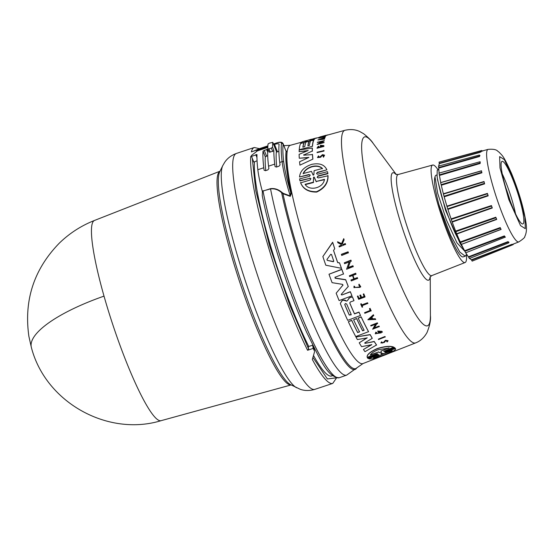 <?xml version="1.0" encoding="UTF-8"?>
<svg xmlns="http://www.w3.org/2000/svg" width="554" height="554" viewBox="0 0 554 554"><rect width="100%" height="100%" fill="white"/><g stroke="black" fill="none" stroke-linecap="round" stroke-linejoin="round"><path stroke-width="0.83" d="M104.02 296.127A105.648 30.394 -15.8 0 0 31.412 347.6L28.898 336.437C23.767 300.42 33.877 269.362 59.216 243.254C69.444 233.296 81.203 225.7 94.478 220.457L94.478 220.457A105.509 15.623 71.6 0 0 92.843 222.106A105.509 15.623 71.6 0 0 104.02 296.127A105.509 15.623 71.6 0 0 161.062 420.68L291.127 384.933M283.281 193.353L282.969 193.713A117.545 17.403 71.6 0 0 307.484 278.24A117.545 17.403 71.6 0 0 356.998 367.745L346.666 375.12A120.834 17.894 -108.4 0 1 308.758 312.934A120.834 17.894 -108.4 0 1 270.539 188.879L262.984 190.978L262.395 191.739L262.298 191.296L270.504 188.665C274.576 188.118 278.399 189.357 281.965 192.397L283.281 193.353L290.282 195.977L290.732 192.529C287.041 180.202 284.708 170.092 283.731 162.197C282.824 154.414 282.623 148.333 283.136 143.964L283.087 143.583C282.498 143.001 282.007 141.076 275.899 143.181L275.954 143.202M270.504 188.665L270.539 188.879C274.722 188.464 278.427 189.752 281.647 192.737L281.965 192.397M262.354 191.532L262.257 195.742C270.033 235.062 289.285 294.132 306.951 332.912C320.399 359.664 327.033 377.129 339.207 377.745A120.973 17.915 -108.4 0 1 301.182 315.171A120.973 17.915 -108.4 0 1 262.984 190.978M319.679 137.233L311.272 139.546A113.875 16.862 71.6 0 0 310.302 140.051M311.729 139.414L311.653 139.22A114.131 16.897 71.6 0 0 311.189 139.303A114.131 16.897 71.6 0 0 309.838 140.176L314.534 139.144A113.625 16.828 71.6 0 0 314.049 139.809L300.815 143.195A114.602 16.973 -108.4 0 1 302.664 141.644L306.168 140.681A114.408 16.939 -108.4 0 1 306.674 140.598L307.096 140.501M327.608 135.051L326.569 135.398A113.009 16.738 71.6 0 0 326.458 135.46L320.503 137.094A113.335 16.786 71.6 0 0 320.281 137.233L319.651 137.15A113.618 16.828 -108.4 0 1 320.184 136.852L320.731 136.7A113.591 16.821 71.6 0 0 320.524 136.796L326.479 135.162A113.265 16.772 71.6 0 0 326.375 135.218L320.503 137.094M325.676 136.118A113.009 16.738 71.6 0 0 325.323 136.589L318.73 138.147A113.618 16.828 -108.4 0 1 318.813 138.015L324.679 136.402A113.3 16.779 71.6 0 1 324.949 136.055L325.676 136.118M302.983 147.156A114.152 16.904 71.6 0 1 304.188 142.8L304.104 142.565A114.408 16.939 71.6 0 0 302.865 147.191L304.797 146.665A114.304 16.925 -108.4 0 1 306.037 142.032L309.208 141.415A113.882 16.862 71.6 0 0 308.01 145.778M324.582 155.162L323.501 157.197L324.582 155.162L322.539 154.628L320.053 156.837L318.273 157.059L318.896 156.498M323.882 155.57L321.604 155.702L322.58 155.092L323.855 155.432L323.12 156.533L323.411 156.934M310.261 175.168L309.187 174.787L299.527 176.989C300.081 171.11 304.167 166.899 311.798 164.344C319.519 162.807 324.54 164.635 326.867 169.836L317.31 172.336L316.556 173.686M317.421 172.633L326.867 169.836M309.187 174.787L310.219 175.016L309.409 176.359L299.576 178.921L299.991 180.916L309.831 178.367L299.88 180.611M386.803 341.7L387.315 341.029L385.688 340.779L384.296 342.455L380.868 342.961L381.526 341.846L382.031 342.067C381.63 343.03 382.149 343.106 383.597 342.282L385.432 340.267L388.049 340.668L387.253 341.922L386.782 341.527L387.225 341.126M383.597 342.282L385.452 340.44L388.07 340.842M349.422 297.997L347.406 300.628L349.235 297.893L352.406 296.896A113.875 16.862 71.6 0 0 353.971 300.67L353.951 300.503A113.625 16.828 71.6 0 1 352.386 296.736L352.406 296.896M367.157 357.157C366.7 354.678 370.051 351.811 377.212 348.542C385.009 346.222 390.515 345.744 393.721 347.116L383.728 351.381L385.037 351.333L394.593 347.718L395.085 348.12L394.593 347.718M377.039 354.366L367.489 357.981L377.78 353.812L376.471 353.847L367.184 357.351C366.727 354.865 370.072 351.991 377.239 348.729C385.03 346.402 390.535 345.931 393.749 347.31M303.135 173.554C304.672 170.182 307.657 167.814 312.089 166.463C316.59 165.459 320.046 166.124 322.449 168.471L314.125 170.66L313.855 174.835L313.079 175.043L311.459 171.366L303.135 173.554M322.553 168.762C320.15 166.408 316.701 165.736 312.186 166.74C307.768 168.084 304.783 170.452 303.232 173.845M313.516 177.453L313.841 176.996L314.305 177.245L316.154 181.477L324.464 179.357C323.37 188.339 309.111 191.407 305.102 184.309L313.412 182.183L313.516 177.453L313.952 177.301M333.757 261.079L333.314 261.723L327.248 260.352L326.95 259.48L330.78 254.265L331.521 254.494A114.131 16.904 71.6 0 0 333.757 261.079L333.785 261.197M351.091 314.928L349.276 314.914A114.152 16.904 71.6 0 1 344.775 304.568L345.391 303.537L346.686 304.028A114.297 16.925 71.6 0 0 351.188 314.374L349.297 315.074A114.408 16.939 -108.4 0 1 344.796 304.728L344.74 304.52M370.301 355.107C371.242 353.293 373.832 351.506 378.07 349.754L389.081 348.023L380.986 351.077L381.318 352.635L380.556 352.905L378.396 352.053L370.301 355.107M381.505 354.678L381.54 353.265L384.157 353.66L392.218 350.585C391.38 352.476 377.613 357.759 373.444 357.752L381.505 354.678L381.554 354.151M466.475 254.785A51.37 7.611 -108.4 0 1 465.9 261.723A51.37 7.611 -108.4 0 1 465.097 262.527A51.37 7.611 -108.4 0 1 442.84 219.827A51.37 7.611 -108.4 0 1 431.767 165.875A51.37 7.611 -108.4 0 1 432.681 165.037A51.37 7.611 -108.4 0 1 437.882 169.586M438.969 204.738L450.568 235.152L459.848 252.105L465.242 256.197L463.165 256.89A45.407 6.724 -108.4 0 1 438.969 204.738C434.987 189.828 433.664 180.556 435.001 176.92A40.615 6.018 -108.4 0 1 435.34 175.909A40.615 6.018 -108.4 0 1 436.019 175.258L437.009 174.932M435.001 176.92L437.688 193.277L446.302 219.661L456.981 242.881L464.834 251.274L504.583 236.399L505.089 237.292L504.375 235.9L505.352 237.195M437.48 179.558L445.513 210.16L459.848 242.881L461.939 246.378L455.346 233.511C451.191 224.418 446.538 212.064 443.311 201.656C440.326 193.304 436.517 174.974 437.092 175.784L437.48 179.558M437.092 175.784L437.224 170.286L438.456 169.662M465.242 256.197L466.669 254.217M464.058 249.688L461.939 246.378M439.544 175.992L440.735 182.654M439.225 163.222L439.059 162.114L479.944 151.249L480.907 151.768L480.318 151.893L481.135 151.844L439.225 163.222L439.308 163.652A51.37 7.611 -108.4 0 0 438.837 166.013M523.426 223.407A32.977 4.882 -108.4 0 1 522.879 223.934A32.977 4.882 -108.4 0 1 508.579 196.386A32.977 4.882 -108.4 0 1 501.515 161.872A32.977 4.882 -108.4 0 1 502.062 161.346A32.977 4.882 -108.4 0 1 516.356 188.893A32.977 4.882 -108.4 0 1 523.426 223.407M296.598 387.758A118.362 17.527 -108.4 0 1 293.059 384.947A118.362 17.527 -108.4 0 1 242.867 273.267A118.362 17.527 -108.4 0 1 222.743 165.66L219.723 171.851A113.383 16.786 -108.4 0 0 246.745 297.817A113.383 16.786 -108.4 0 0 290.476 384.601L300.226 389.289C304.783 390.889 309.658 390.909 314.852 389.358L332.76 383.403A124.304 18.407 -108.4 0 1 312.331 359.484L314.527 351.852M313.841 348.341L314.437 350.938A124.304 18.407 -108.4 0 1 313.169 348.404L307.574 350.267L308.626 349.006L289.631 304.908L269.431 245.346L255.796 190.638L252.278 158.299M307.574 350.267A124.304 18.407 -108.4 0 1 250.706 156.553L251.53 155.764M256.765 151.152L256.35 151.554M256.737 151.076A124.304 18.407 -108.4 0 1 256.966 150.009L251.371 151.872A124.304 18.407 -108.4 0 1 252.243 149.483A124.304 18.407 -108.4 0 1 254.314 147.489L236.406 153.444A124.304 18.407 -108.4 0 0 234.335 155.432A124.304 18.407 -108.4 0 0 255.193 268.122A124.304 18.407 -108.4 0 0 308.079 385.944A124.304 18.407 -108.4 0 0 314.852 389.358M250.706 156.553L251.516 156.069M313.169 348.404L312.643 345.204L308.239 346.666L308.626 349.006M332.497 375.695L331.597 375.986A116.901 17.312 -108.4 0 1 313.509 355.509M308.765 346.492A116.901 17.312 -108.4 0 1 254.515 161.789M313.751 347.427A119.616 17.714 -108.4 0 1 312.643 345.204M278.87 151.367L276.321 152.177M256.862 151.103L258.102 149.885L267.838 146.651M273.731 144.691L274.528 144.421C277.402 143.534 278.911 143.548 279.077 144.476L279.043 144.227M279.077 144.476A125.578 18.594 -108.4 0 0 279.735 162.44A50.739 7.514 71.6 0 0 280.061 164.912L279.008 166.193L276.391 167.059L275.061 166.574A50.739 7.514 -108.4 0 1 274.736 164.102A125.578 18.594 -108.4 0 1 273.849 150.473L272.533 147.177A129.38 19.161 -108.4 0 1 272.803 142.413L276.404 151.436L272.797 142.35L269.286 143.181L268.046 143.998A129.38 19.161 -108.4 0 0 267.776 148.763L269.106 152.135L272.658 151.401L273.849 150.473M262.298 191.296A50.739 7.514 -108.4 0 1 257.832 169.725A125.578 18.594 -108.4 0 1 256.98 154.594L251.509 156.367A125.578 18.594 -108.4 0 1 251.551 155.397L257.416 150.868L267.804 147.419M256.8 151.353L258.309 149.04M279.735 162.44L282.111 161.65A125.578 18.594 -108.4 0 1 281.508 143.23C281.328 142.108 279.445 142.108 275.864 143.23L273.454 143.992M265.781 170.59A118.978 17.617 -108.4 0 1 265.29 156.83L267.7 155.584M276.737 166.948A118.978 17.617 -108.4 0 1 276.404 151.436M251.509 156.367L253.78 162.073L257.056 160.798M263.78 167.744A125.578 18.594 -108.4 0 1 263.012 151.124L266.613 149.476L267.769 149.538A125.578 18.594 71.6 0 0 268.545 166.165A50.739 7.514 71.6 0 0 268.877 168.631L267.817 169.912L265.435 170.701L264.113 170.216A50.739 7.514 -108.4 0 1 263.78 167.744L257.832 169.725M346.666 375.12L339.283 377.717A120.973 17.915 -108.4 0 1 301.272 315.295A120.973 17.915 -108.4 0 1 263.018 190.971L262.977 190.756M281.508 143.23L283.136 143.964L286.079 151.353L283.087 143.583M256.952 157.571L255.803 154.691M272.658 151.401L271.342 148.112L268.96 148.901L270.276 152.198M283.731 162.197A1.267 1.018 -6.7 0 0 282.111 161.65A50.739 7.514 -108.4 0 0 290.282 195.977L290.241 196.351L282.969 193.713L281.647 192.737A118.12 17.493 -108.4 0 0 320.863 315.704A118.12 17.493 -108.4 0 0 356.25 368.604M271.342 148.112L272.533 147.177M267.776 148.763L268.96 148.901M290.241 196.351L291.633 192.709L290.732 192.529A115.786 17.146 71.6 0 1 286.079 151.353L287.014 151.81A115.031 17.036 71.6 0 0 291.633 192.709M285.947 150.75L287.014 151.81M309.125 141.18A114.131 16.904 71.6 0 0 307.886 145.813L309.437 145.39A114.048 16.89 -108.4 0 1 310.676 140.751L313.862 140.134A113.625 16.828 71.6 0 0 312.477 146.332L299.236 149.698A114.602 16.973 -108.4 0 1 300.628 143.521L304.104 142.565M324.007 150.605A112.995 16.731 71.6 0 0 324.028 151.034L317.089 152.641A113.618 16.828 -108.4 0 1 317.061 152.218L324.007 150.605M323.501 157.197L323.12 156.533M321.701 155.958L320.724 157.239L317.574 157.606L318.474 155.861L318.806 156.235M324.582 138.625L324.665 138.86A112.995 16.731 71.6 0 0 324.596 139.116L317.92 139.92L325.032 137.288A113.245 16.772 71.6 0 0 324.949 137.496L322.518 138.396A113.376 16.786 71.6 0 0 322.324 138.978L324.582 138.625A113.245 16.772 71.6 0 0 324.512 138.881L317.92 139.92M325.032 137.288L325.115 137.524A112.995 16.731 71.6 0 0 325.032 137.738L322.601 138.632A113.12 16.752 71.6 0 0 322.49 138.95M321.292 141.672L317.324 142.496A113.618 16.828 -108.4 0 1 317.359 142.253L324.291 140.605A112.995 16.731 71.6 0 0 324.249 140.855L319.866 143.202M323.363 141.097L319.028 143.431L324.069 142.316A112.995 16.731 71.6 0 0 324.048 142.6L317.2 144.476L322.137 141.173L317.324 142.496M323.889 146.436L323.799 146.187A113.245 16.772 -108.4 0 1 323.806 145.591L323.889 145.84A112.995 16.731 71.6 0 0 323.889 146.436L317.054 148.237L318.252 146.214L318.993 146.637L318.121 147.502M322.802 146.138L321.188 145.854A113.141 16.752 71.6 0 0 321.175 146.54L320.399 146.485A113.432 16.8 -108.4 0 1 320.427 145.3L323.806 145.591M303.765 155.203L303.744 154.718L303.765 155.203L312.518 154.58A113.625 16.828 71.6 0 0 312.892 159.123L299.922 165.154A114.602 16.973 -108.4 0 1 299.569 161.796L308.897 157.405L299.278 158.222A114.602 16.973 -108.4 0 1 299.118 154.337L308.204 150.487L299.132 151.713A114.602 16.973 -108.4 0 1 299.215 149.975L312.29 148.056A113.875 16.862 71.6 0 0 312.29 151.027L303.834 154.968L312.29 151.027M308.211 157.724L299.278 158.222M307.311 150.861L299.132 151.713M312.29 148.056L312.38 148.299A113.625 16.828 71.6 0 0 312.38 151.277M327.913 173.679L327.483 171.65L327.913 173.679L318.065 176.234L317.227 177.273M327.802 173.374L317.954 175.923L317.179 177.328L318.335 177.931L328.023 175.784C328.252 183.055 324.464 188.485 316.646 192.072C308.453 192.162 303.121 189.087 300.642 182.834L310.101 180.057L310.877 178.644L309.728 178.063M310.919 178.797L309.831 178.367M378.327 339.145L384.988 336.493A112.995 16.731 71.6 0 0 385.231 336.88L378.569 339.54A113.618 16.828 -108.4 0 1 378.327 339.145L384.988 336.493M369.435 308.723L370.044 308.336A113.009 16.738 71.6 0 0 371.159 310.78L364.823 313.287A113.618 16.828 -108.4 0 1 364.546 312.685L370.273 310.565A113.3 16.779 71.6 0 1 369.435 308.723L370.044 308.336M364.546 312.685L370.252 310.406M360.696 304.028L361.208 303.668A113.335 16.786 71.6 0 0 361.748 304.915L367.572 302.761A113.009 16.738 71.6 0 0 367.849 303.398L362.046 305.711A113.591 16.821 71.6 0 0 362.621 307.02L362.087 307.221A113.618 16.828 -108.4 0 1 360.696 304.028L361.229 303.827A113.591 16.821 71.6 0 0 361.769 305.074L367.593 302.92A113.265 16.772 71.6 0 0 367.87 303.557M362.087 305.697A113.335 16.786 71.6 0 0 362.6 306.861L362.621 307.02M354.643 287.484L360.065 287.353M359.082 284.174L358.75 284.936L359.082 284.174L360.779 286.813L353.958 287.651L354.054 286.3L354.733 286.494L354.054 286.3M353.958 287.651L354.034 286.134M342.15 243.947L343.078 244.425L345.329 243.566A113.009 16.738 71.6 0 0 345.571 244.321L339.249 246.939A113.618 16.828 -108.4 0 1 339.006 246.191L341.458 245.256A113.48 16.807 -108.4 0 1 341.195 244.453L337.885 242.728A113.618 16.828 -108.4 0 1 337.566 241.745L341.583 243.85L343.771 238.864A113.265 16.772 71.6 0 0 344.096 239.882L342.178 244.155L343.078 244.425M339.006 246.191L341.43 245.048M337.566 241.745L341.555 243.642L343.743 238.649A113.009 16.738 71.6 0 0 344.069 239.667L344.096 239.882M363.777 293.828L363.798 293.994A113.265 16.772 71.6 0 0 365.044 296.965L365.024 296.805A113.009 16.738 71.6 0 1 363.777 293.828L363.237 294.202A113.293 16.779 -108.4 0 0 364.22 296.556L361.637 297.512A113.438 16.8 -108.4 0 1 360.654 295.157L359.851 295.282L360.633 294.991A113.189 16.758 71.6 0 0 361.617 297.353L364.2 296.397M359.878 295.441A113.487 16.807 71.6 0 0 360.855 297.803L358.964 298.502A113.591 16.821 -108.4 0 1 357.981 296.148L357.42 296.182L357.96 295.981A113.335 16.786 71.6 0 0 358.937 298.343L360.834 297.637M355.689 273.233L355.716 273.406A113.265 16.772 71.6 0 0 356.014 274.216L355.993 274.043A113.009 16.738 71.6 0 1 355.689 273.233L349.359 275.774A113.618 16.828 -108.4 0 0 349.657 276.578L352.489 275.525A113.459 16.8 -108.4 0 0 353.84 279.084L350.98 279.971L353.812 278.918M352.905 275.373A113.189 16.758 71.6 0 0 354.193 278.78L357.337 277.609A113.009 16.738 71.6 0 0 357.635 278.385L351.305 280.92A113.618 16.828 71.6 0 1 351.007 280.137M371.893 317.234A113.12 16.752 71.6 0 0 372.662 318.813L375.328 318.758A112.995 16.731 71.6 0 0 375.654 319.429L367.87 319.748L373.396 314.755A112.995 16.731 71.6 0 0 373.728 315.455L371.859 317.262A113.376 16.786 71.6 0 0 372.683 318.972L375.349 318.917A113.245 16.772 71.6 0 0 375.681 319.589M374.206 327.864L379.047 326.077A112.995 16.731 71.6 0 0 379.31 326.562L372.641 329.194L375.667 324.249L370.965 325.987A113.618 16.828 -108.4 0 1 370.709 325.475L377.399 323.01A113.245 16.772 71.6 0 0 377.655 323.515L376.782 323.834L374.227 328.023L379.047 326.077M372.641 329.194L375.647 324.09M370.709 325.475L377.371 322.85A112.995 16.731 71.6 0 0 377.634 323.356L377.655 323.515M348.092 267.547L352.933 265.733A113.009 16.738 71.6 0 0 353.244 266.585L346.582 269.258L349.29 261.938L344.595 263.697A113.639 16.828 -108.4 0 1 344.283 262.825L350.966 260.318A113.265 16.772 71.6 0 0 351.271 261.19L350.405 261.516L348.12 267.721L352.96 265.913A113.265 16.772 71.6 0 0 353.265 266.765M346.582 269.258L349.269 261.751M344.283 262.825L350.938 260.131A113.009 16.738 71.6 0 0 351.25 261.01L351.271 261.19M378.798 331.479A113.141 16.752 71.6 0 0 379.22 332.234L378.576 332.649A113.432 16.8 -108.4 0 1 377.683 331.05L381.907 331.306A112.995 16.731 71.6 0 0 382.336 332.054L375.259 333.827L375.82 332.282L376.734 332.532L375.82 332.282M375.259 333.827L375.792 332.123M376.339 333.515L381.214 332.878M333.57 250.394A113.708 16.835 71.6 0 0 337.67 262.485L339.547 262.88A113.625 16.828 71.6 0 0 341.472 268.316L325.8 265.214A114.602 16.973 -108.4 0 1 322.857 256.571L332.677 242.458A113.875 16.862 71.6 0 0 334.72 248.781L333.543 250.436A113.965 16.876 71.6 0 0 337.698 262.672L339.547 262.88M322.857 256.571L332.649 242.243A113.625 16.828 71.6 0 0 334.692 248.573L334.72 248.781M356.617 318.502L356.637 318.661A114.131 16.904 71.6 0 0 362.607 330.814L364.123 330.26A114.048 16.89 -108.4 0 1 358.147 318.1L361.16 316.826A113.625 16.828 71.6 0 0 368.555 331.666L355.73 336.576A114.602 16.973 -108.4 0 1 348.334 321.722L351.707 320.316A114.152 16.904 71.6 0 0 357.676 332.469L359.588 331.936A114.304 16.925 -108.4 0 1 353.611 319.776L356.617 318.502A113.882 16.862 71.6 0 0 362.586 330.655L364.096 330.101M357.676 332.469L359.567 331.77M349.401 297.837L352.386 296.736M354.47 313.737L354.498 313.896A114.131 16.897 71.6 0 1 349.803 303.135L349.782 302.976A113.875 16.862 71.6 0 0 354.47 313.737L358.985 312.075A113.625 16.828 71.6 0 0 360.522 315.455L347.697 320.351A114.602 16.973 -108.4 0 1 340.495 303.924L340.343 303.363L342.053 300.718L343.515 300.178L346.638 301.113L345.391 300.386M340.343 303.363L342.033 300.552L343.494 300.012L345.371 300.226M364.719 342.884L365.017 343.369L374.213 341.437A113.625 16.828 71.6 0 0 376.554 344.969L364.989 351.686A114.602 16.973 -108.4 0 1 363.438 349.505L371.776 344.685L361.575 346.666A114.602 16.973 -108.4 0 1 359.214 342.801L367.157 337.905L357.358 339.554A114.602 16.973 -108.4 0 1 355.966 337.019L370.169 334.727A113.875 16.862 71.6 0 0 372.246 338.356L364.719 342.884L365.017 343.369L374.241 341.61A113.875 16.862 71.6 0 0 376.581 345.142M363.438 349.505L371.748 344.519M359.214 342.801L367.136 337.739M355.966 337.019L370.141 334.561A113.625 16.828 71.6 0 0 372.226 338.189L372.246 338.356M334.997 277.118L335.122 278.066L345.654 279.659A113.625 16.828 71.6 0 0 348.258 286.446L341.319 294.299L341.825 294.998L350.35 291.84A113.875 16.862 71.6 0 0 351.963 295.815L339.11 300.573A114.602 16.973 -108.4 0 1 336.153 293.211L342.836 285.227L336.153 293.211M341.825 294.998L350.329 291.681A113.625 16.828 71.6 0 0 351.942 295.656L351.963 295.815M342.995 284.908L342.857 285.4L342.455 284.347L332.095 282.665A114.602 16.973 -108.4 0 1 328.993 274.237L341.811 269.258A113.625 16.828 71.6 0 0 343.515 273.932L335.018 277.291L335.142 278.24L345.675 279.832A113.875 16.862 71.6 0 0 348.286 286.612M383.763 351.271L394.566 347.517M384.843 352.157L395.369 348.632C398.582 350.502 372.392 360.647 368.812 358.743L378.714 354.65M368.812 358.743L378.07 355.003M377.011 354.165L377.703 353.75M341.389 254.328L348.064 251.807A113.009 16.738 71.6 0 0 348.383 252.742L341.728 255.449A113.639 16.828 71.6 0 1 341.409 254.521L341.389 254.328M324.028 151.034L317.089 152.641M323.917 150.356A113.245 16.772 71.6 0 0 323.938 150.778M325.323 136.589L318.73 138.147M325.593 135.882A113.265 16.772 71.6 0 0 325.24 136.353M320.281 137.233L319.651 137.15M321.604 155.702L320.634 156.983L317.484 157.343M328.12 134.913L328.113 134.906A113.265 16.772 71.6 0 0 327.546 134.878M324.249 140.855L323.273 140.861M324.048 142.6L317.117 144.234M321.175 146.54L320.399 146.485M321.188 145.854L321.098 145.605A113.397 16.793 71.6 0 0 321.085 146.298M321.098 145.605L322.774 146.007L318.017 147.634L318.903 146.394M323.799 146.187L316.964 147.994M312.477 146.332L299.236 149.698M313.779 139.899A113.875 16.862 71.6 0 0 312.387 146.09M316.964 137.981A113.875 16.862 71.6 0 0 316.424 137.946L316.479 138.112M314.049 139.809L300.815 143.195M314.45 138.909A113.875 16.862 71.6 0 0 313.966 139.573M311.653 139.22L312.788 139.123M316.424 137.946L312.733 138.957M312.892 159.123L299.922 165.154M312.428 154.324A113.875 16.862 71.6 0 0 312.802 158.859M317.31 172.336L316.5 173.665L317.65 174.212L327.483 171.65M309.077 174.489L299.527 176.989M327.913 175.466C328.127 182.723 324.332 188.138 316.521 191.719C308.336 191.822 303.01 188.755 300.531 182.529M385.009 336.666A113.245 16.772 71.6 0 0 385.252 337.054M370.065 308.495A113.265 16.772 71.6 0 0 371.18 310.939M358.75 284.936L360.079 286.896L354.657 287.568L354.733 286.494M359.103 284.341L360.779 286.813M345.329 243.566L345.357 243.774A113.265 16.772 71.6 0 0 345.599 244.529M343.106 244.633L345.357 243.774M383.624 342.462C382.177 343.279 381.651 343.21 382.052 342.24L382.031 342.067M381.692 342.753L382.052 342.24L381.526 341.846M380.868 342.961L381.547 342.019M357.441 296.342A113.618 16.828 71.6 0 0 358.68 299.319L365.044 296.965M363.237 294.202L363.798 293.994M357.337 277.609L357.365 277.776A113.265 16.772 71.6 0 0 357.662 278.558M354.193 278.78L357.365 277.776M356.014 274.216L352.87 275.386A113.438 16.8 71.6 0 0 354.214 278.946M349.359 275.774L355.716 273.406M373.396 314.755L373.417 314.914A113.245 16.772 71.6 0 0 373.749 315.614M367.87 319.748L373.417 314.914M379.068 326.237A113.245 16.772 71.6 0 0 379.331 326.721M382.336 332.054L382.357 332.213A113.245 16.772 -108.4 0 1 381.935 331.472L381.907 331.306M377.683 331.05L381.935 331.472M376.734 332.532L376.353 333.598L381.291 332.552L378.735 331.486A113.397 16.793 71.6 0 0 379.248 332.4M339.574 263.067A113.875 16.862 71.6 0 0 341.499 268.496M353.611 319.776L356.637 318.661M351.707 320.316L351.728 320.468A114.408 16.939 71.6 0 0 357.697 332.629M348.334 321.722L351.728 320.468M361.16 316.826L361.18 316.985A113.875 16.862 71.6 0 0 368.576 331.825M358.147 318.1L361.18 316.985M346.638 301.113L347.413 300.656M358.985 312.075L359.006 312.234A113.875 16.862 71.6 0 0 360.543 315.607M354.498 313.896L359.006 312.234M353.971 300.67L350.37 301.999L349.747 302.941M335.122 278.066L335.018 277.291M341.811 269.258L341.839 269.438A113.875 16.862 71.6 0 0 343.542 274.112M328.993 274.237L341.839 269.438M341.209 294.645L341.319 294.299M378.098 355.211L378.839 354.692L377.544 354.782L367.988 358.41L367.489 357.981M395.341 348.424L386.09 352.171L384.795 352.275L395.085 348.12M348.064 251.807L348.092 252.001A113.265 16.772 71.6 0 0 348.411 252.936M341.409 254.521L348.092 252.001M319.921 139.366L322.103 138.548A113.397 16.793 71.6 0 0 321.943 139.033L319.921 139.366M311.189 139.303L308.1 140.148A114.297 16.925 71.6 0 0 306.84 140.924L304.908 141.457A114.408 16.939 -108.4 0 1 306.168 140.681M313.841 176.996L314.305 177.245M369.83 319.028L371.533 317.546A113.397 16.793 71.6 0 0 372.233 318.979L369.83 319.028M333.73 260.886L333.293 261.536L327.248 260.352L326.95 259.48M321.999 138.853L321.188 139.158M307.096 140.688L306.251 140.924A114.152 16.904 71.6 0 0 305.275 141.436M313.135 175.154L312.775 174.053M324.582 179.676L316.154 181.477M314.686 178.443L316.265 181.802M313.412 182.183L313.619 177.758M313.522 182.501L305.212 184.627M369.809 318.869L372.212 318.827M380.986 351.077L389.053 347.829M370.273 354.913L378.396 352.053M380.556 352.905L378.368 351.859M380.965 350.883L380.965 351.728M381.471 354.463L381.228 353.286M374.199 357.469L391.851 350.724M455.817 231.669L495.969 217.75L496.661 219.121L456.641 233.774L455.651 231.108L495.802 217.223L496.55 219.183L456.821 234.003A51.37 7.611 -108.4 0 0 460.27 241.973L460.457 242.541L500.407 228.103L501.086 229.439L461.406 244.404A51.37 7.611 -108.4 0 0 464.633 250.74L465.575 252.582M455.651 231.108A51.37 7.611 -108.4 0 1 452.223 222.057L451.219 219.405L491.571 206.053L492.125 207.612L452.029 221.683M447.708 208.9L446.912 206.157L487.416 193.388L488.185 195.846L488.005 195.382L447.708 208.9L447.909 209.37A51.37 7.611 -108.4 0 0 451.094 218.899L451.219 219.405M446.912 206.157A51.37 7.611 -108.4 0 1 444.19 196.808L443.401 194.08L484.134 181.809L484.466 183.326L443.983 196.268M443.373 193.768L484.023 181.518L443.373 193.768A51.37 7.611 -108.4 0 1 441.309 185.237L440.617 182.681L481.426 170.923M480.131 161.83L480.173 163.478L480.034 162.952L439.301 174.87L439.461 175.431A51.37 7.611 -108.4 0 0 440.742 182.571L440.707 182.744M439.301 174.87L439.093 173.354M439.149 173.09A51.37 7.611 -108.4 0 1 438.782 168.07L438.671 166.546M438.38 166.138L479.293 155.099L479.986 155.418L479.542 155.473M440.873 161.636L481.703 150.522L482.645 151.117M511.3 244.584L511.861 244.321L511.39 245.346L472.146 261.128L471.634 260.165L511.335 244.854M469.744 258.379A51.37 7.611 -108.4 0 0 471.44 259.784L471.634 260.165M469.28 258.566L508.634 242.894L509.001 242.202L508.614 242.423M469.252 258.053L468.649 257.291L508.205 242.077L508.62 242.597L508.004 241.641L508.932 242.313M465.789 252.769A51.37 7.611 -108.4 0 0 468.442 256.814L468.649 257.291M460.457 242.541L461.406 244.404M461.253 244.404L500.948 229.356M479.882 155.362L479.549 156.505L479.445 156.027L438.657 167.557M440.742 182.571L481.474 170.764L481.911 172.806L481.745 172.266L441.116 184.669M491.433 205.562L492.298 207.985L491.433 205.562L451.094 218.899M495.802 217.223L496.696 219.446L456.821 234.003M460.27 241.973L500.214 227.569L501.086 229.439M471.44 259.784L511.834 244.349M487.416 193.388L488.005 195.382L487.506 193.796L446.981 206.58M481.474 170.764L481.745 172.266L481.461 170.951M479.896 161.913L480.332 161.969L479.799 161.81L480.034 162.952L479.896 161.913M479.459 155.335L479.445 156.027L479.459 155.335M481.731 151.304L480.436 151.374M500.214 227.569L500.968 229.308M515.532 213.768A32.977 4.882 71.6 0 0 502.263 173.88M510.054 200.527A32.638 4.834 71.6 0 0 505.809 187.771M430.243 276.744L430.403 315.538C430.95 319.907 429.807 325.593 426.982 332.594C424.115 337.677 420.334 341.105 415.652 342.891A112.026 16.592 -108.4 0 1 367.108 249.764A112.026 16.592 -108.4 0 1 342.961 132.122A112.026 16.592 -108.4 0 1 344.948 130.294L326.548 135.349M430.403 315.538A99.533 14.736 -108.4 0 1 429.087 324.222A99.533 14.736 -108.4 0 1 386.595 249.258A99.533 14.736 -108.4 0 1 362.953 138.507A99.533 14.736 -108.4 0 1 373.147 143.361L396.255 174.524M499.639 156.616L504.403 159.656L516.127 185.694L524.929 217.293L525.296 228.663L520.538 225.623L508.814 199.585L500.013 167.987L499.639 156.616M488.116 149.365C497.554 148.611 497.305 151.457 498.877 151.969C502.658 156.069 503.205 154.968 511.584 173.589C519.098 192.079 523.939 208.699 526.099 223.435C526.861 229.072 526.418 233.449 524.756 236.565C525.164 237.209 523.211 238.989 518.883 241.883A48.752 7.216 -108.4 0 1 497.755 201.358A48.752 7.216 -108.4 0 1 487.25 150.162A48.752 7.216 -108.4 0 1 488.116 149.365L480.505 151.457M291.106 384.926A112.642 16.682 -108.4 0 1 245.256 298.204A112.642 16.682 -108.4 0 1 218.505 172.869A112.642 16.682 -108.4 0 1 220.035 171.207M275.864 143.23L273.468 144.026M267.88 145.889L258.247 149.088A125.578 18.594 -108.4 0 0 258.102 149.885M356.998 367.745L363.029 363.542A115.017 17.036 -108.4 0 1 315.718 275.123A115.017 17.036 -108.4 0 1 288.405 147.142A115.017 17.036 -108.4 0 1 290.441 145.266L283.911 145.66M430.105 276.952A56.598 8.379 -108.4 0 1 429.489 279.285A56.598 8.379 -108.4 0 1 405.327 236.662A56.598 8.379 -108.4 0 1 391.886 173.686A56.598 8.379 -108.4 0 1 396.02 174.441M465.097 262.527L431.781 275.608A53.267 7.888 -108.4 0 1 408.7 231.33A53.267 7.888 -108.4 0 1 397.218 175.389A53.267 7.888 -108.4 0 1 398.16 174.517L395.791 174.33M253.448 151.18L259.009 148.797M336.368 377.814L327.379 378.957L312.948 357.427M274.528 144.421L277.464 151.782M256.945 156.207L256.28 154.531M268.545 166.165L274.736 164.102M263.012 151.124L265.29 156.83M269.092 152.052L267.831 148.908M267.665 152.115L266.613 149.476M264.237 150.273L266.516 155.979M480.076 152.35L439.308 163.652M479.549 156.505L438.782 168.07M480.173 163.478L439.461 175.431M481.911 172.806L441.309 185.237M484.646 183.845L444.19 196.808M488.185 195.846L447.909 209.37M492.298 207.985L452.223 222.057M464.633 250.74L504.375 235.9M468.442 256.814L508.004 241.641M222.743 165.66L224.73 162.253C227.424 158.25 231.316 155.307 236.406 153.444M94.478 220.457L220.042 171.193M301.653 142.184L290.441 145.266M431.781 275.608L430.001 277.145M432.681 165.037L398.16 174.517M437.819 169.607L438.816 169.275M31.412 347.6C45.733 402.779 108.155 436.877 161.062 420.68M259.397 148.666L254.314 147.489M332.76 383.403L336.569 377.863M313.862 347.76L314.547 351.271M256.924 150.64L258.282 149.04L267.88 145.847M415.652 342.891L386.415 354.366M384.663 355.052L363.029 363.542M344.948 130.294C350.585 129.013 355.599 129.47 359.982 131.658L363.659 133.756C368.549 137.69 371.713 140.896 373.147 143.361M518.883 241.883L511.709 244.695M479.944 161.976L480.332 161.969M505.089 237.209L465.547 252.866M438.913 173.153L479.799 161.81M511.501 245.284L513.149 244.619L513.461 243.926"/></g></svg>
